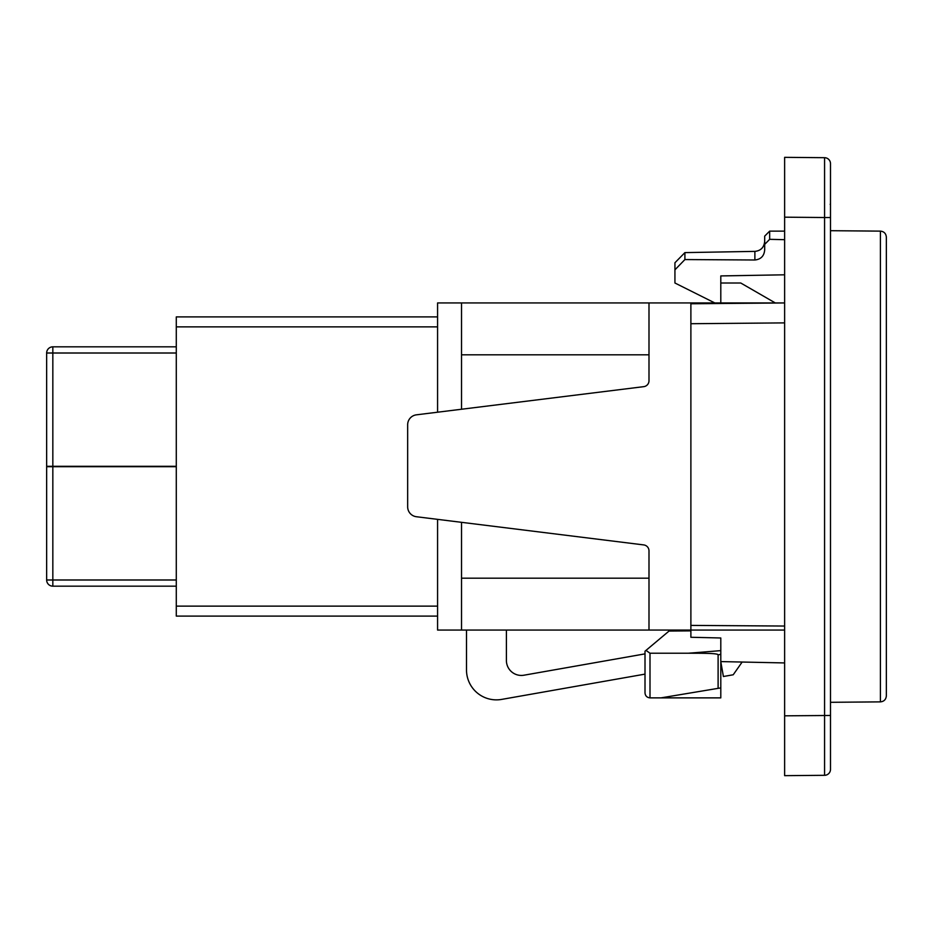<?xml version="1.0" encoding="UTF-8"?>
<svg xmlns="http://www.w3.org/2000/svg" width="933" height="933" viewBox="0 0 933 933"><rect width="100%" height="100%" fill="white"/><g stroke="black" fill="none" stroke-linecap="round" stroke-linejoin="round"><path stroke-width="1.4" d="M784.63 197.236L784.63 217.179L784.63 197.236M830.498 715.471L784.63 715.821L784.63 735.764L784.63 217.179L824.574 217.529L824.574 775.311A5.983 5.983 0 0 0 830.498 769.328L830.498 163.672A5.983 5.983 0 0 0 824.574 157.689L784.63 157.339L784.63 217.179M176.29 466.698L46.65 466.698L46.65 579.988A6.181 6.181 0 0 0 52.831 586.169L52.831 579.988L46.65 579.988L46.65 353.012A6.181 6.181 0 0 1 52.831 346.831L52.831 353.012L46.65 353.012L46.65 466.302L176.29 466.302M649.998 653.217L645.986 650.394L645.006 651.222L645.006 692.881C645.286 695.89 646.942 697.557 649.998 697.872L649.998 653.217L688.437 653.217C700.298 653.298 718.422 653.065 718.107 654.908L718.107 688.344L720.801 687.901L660.961 697.872L720.801 697.872L720.801 637.985L690.886 637.274L690.886 630.055L784.63 630.055M645.006 692.881C645.286 695.89 646.942 697.557 649.998 697.872L660.961 697.872M176.29 346.831L52.831 346.831M176.29 586.169L52.831 586.169M718.107 654.908L720.801 654.29L720.801 650.616A4266.527 4266.527 -4.6 0 1 688.437 653.217M720.801 661.754L723.402 676.507L733.221 674.769L742.143 662.045M645.006 653.87L523.949 675.212A14.963 14.963 0 0 1 506.397 660.482L506.397 630.055M466.5 630.055L466.5 669.941A29.914 29.914 0 0 0 501.616 699.412L645.006 674.127M690.886 630.871L669.031 631.058L645.986 650.394M437.577 606.123L176.29 606.123L176.29 616.095L437.577 616.095M176.29 606.123L176.29 326.877L437.577 326.877M437.577 316.905L176.29 316.905L176.29 326.877M784.63 662.931L720.801 661.59M880.414 701.873C883.994 701.523 885.965 699.528 886.35 695.89L886.35 237.11C885.965 233.472 883.994 231.477 880.414 231.127L880.414 701.873L830.498 702.304M775.3 302.945L740.744 283.002L720.801 283.002L720.801 275.923L784.63 274.803M684.904 252.61L674.932 262.756L674.932 269.835L684.904 259.561L684.904 252.61L754.879 251.385C760.792 250.767 764.057 247.443 764.687 241.414M714.818 302.945L674.932 283.002L674.932 269.835M764.687 244.376L769.667 239.326L769.667 231.139L764.687 236.131L764.687 249.857C764.185 255.969 760.92 259.351 754.879 259.992L684.904 259.561M769.667 239.326L784.63 239.688M437.577 519.354L437.577 630.055L690.886 630.055L690.886 625.402L784.63 626.043M690.886 625.402L690.886 323.716L784.63 322.888M784.63 715.821L784.63 775.661L824.574 775.311M784.63 157.339L824.574 157.689L824.574 217.529L830.498 217.529M461.52 630.055L461.52 522.328M461.52 409.249L461.52 302.945L690.886 302.945L690.886 323.716M648.995 578.192L461.52 578.192M690.886 302.945L784.63 302.945L690.886 303.761M886.35 630.055L886.35 506.386M720.801 283.002L720.801 302.945M437.577 412.211L437.577 302.945L461.52 302.945M461.52 354.808L648.995 354.808M648.995 630.055L648.995 550.855A5.983 5.983 0 0 0 643.747 544.919L416.398 516.73A9.971 9.971 0 0 1 407.663 506.841L407.663 424.737A9.971 9.971 0 0 1 416.398 414.835L643.747 386.659A5.983 5.983 0 0 0 648.995 380.711L648.995 302.945M886.35 426.614L886.35 466.302M784.63 725.734L784.63 728.288M830.498 217.202L830.498 209.26M784.63 247.047L784.63 249.601M52.831 466.698L52.831 579.988L176.29 579.988M176.29 353.012L52.831 353.012L52.831 466.302M754.879 259.992L754.879 251.385M880.414 231.127L830.498 230.696M784.63 231.139L769.667 231.139M830.172 204.362L830.498 203.732"/></g></svg>
